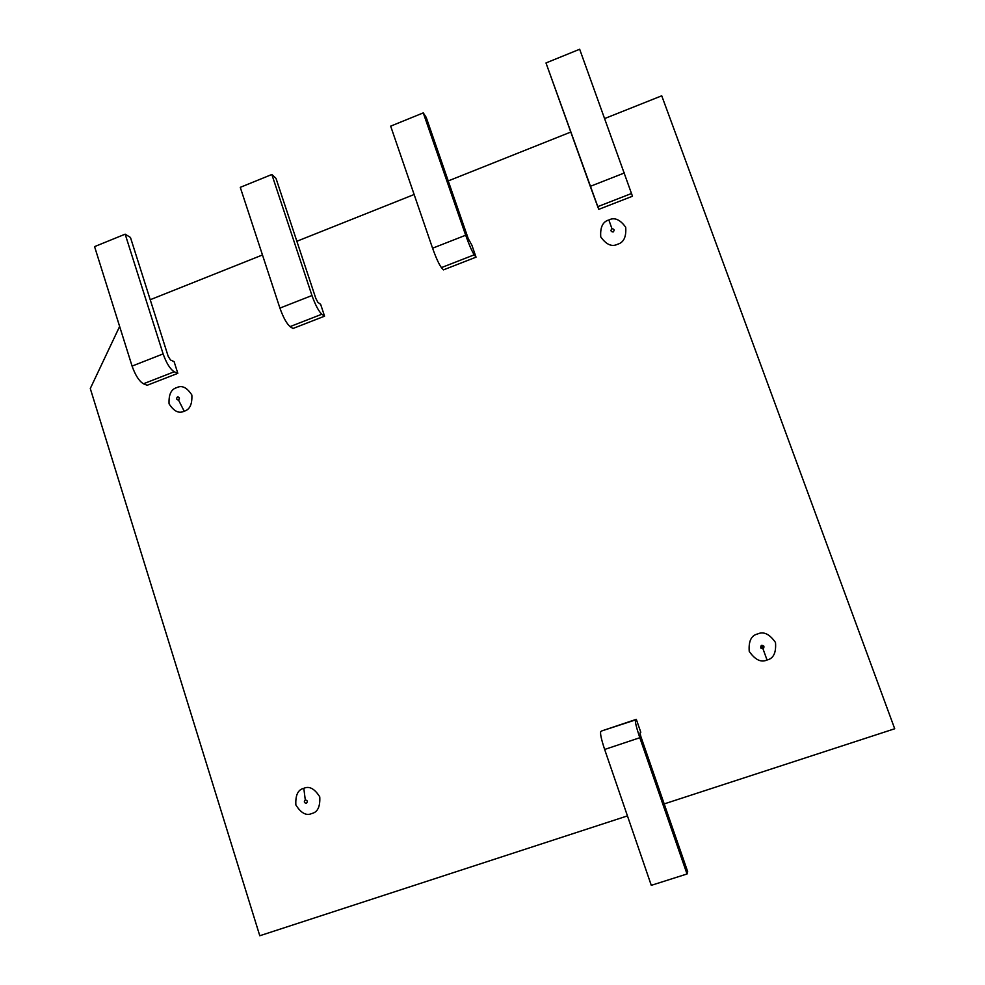 <?xml version="1.0" encoding="UTF-8"?>
<svg xmlns="http://www.w3.org/2000/svg" width="985" height="985" viewBox="0 0 985 985"><rect width="100%" height="100%" fill="white"/><g stroke="black" fill="none" stroke-linecap="round" stroke-linejoin="round"><path stroke-width="1.48" d="M661.735 95.804L604.765 118.508L661.735 95.804L894.712 728.765L661.735 95.804M570.795 132.052L448.237 180.92L570.795 132.052M414.131 194.513L296.867 241.263L414.131 194.513M262.478 254.967L150.225 299.723L262.478 254.967M119.628 326.454L90.288 388.533L259.781 935.75L627.445 815.9L259.781 935.75L90.288 388.533L119.628 326.454M664.21 803.908L894.712 728.765L664.21 803.908M471.889 245.203L476.038 257.171L443.435 269.878L441.415 267.612C438.941 264.226 435.998 257.762 432.575 248.208L390.663 126.154L423.267 112.881L426.185 117.313L423.267 112.881L465.671 235.23C469.106 244.809 471.963 251.335 474.228 254.82L476.038 257.171L471.889 245.203L468.244 238.641L426.185 117.313L468.244 238.641L471.889 245.203M608.853 219.975C614.505 217.082 620.119 219.507 625.709 227.264C626.398 236.929 623.69 242.593 617.583 244.243C611.919 247.124 606.304 244.674 600.751 236.917C600.074 227.276 602.771 221.637 608.853 219.975C602.771 221.637 600.074 227.276 600.751 236.917C606.304 244.674 611.919 247.124 617.583 244.243C623.69 242.593 626.398 236.929 625.709 227.264C620.119 219.507 614.505 217.082 608.853 219.975L611.968 228.729C610.38 230.576 610.762 231.672 613.138 231.992C614.738 230.133 614.344 229.049 611.968 228.729C614.344 229.049 614.738 230.133 613.138 231.992C610.762 231.672 610.38 230.576 611.968 228.729L608.853 219.975M767.044 659.999C761.085 662.745 755.15 659.876 749.24 651.405C748.465 641.198 751.272 635.387 757.674 633.946C763.609 631.188 769.544 634.032 775.503 642.503C776.291 652.735 773.471 658.571 767.044 659.999L762.981 648.795C764.643 646.911 764.225 645.754 761.713 645.286C760.051 647.17 760.469 648.327 762.981 648.795L767.044 659.999C773.471 658.571 776.291 652.735 775.503 642.503C769.544 634.032 763.609 631.188 757.674 633.946C751.272 635.387 748.465 641.198 749.24 651.405C755.15 659.876 761.085 662.745 767.044 659.999M184.183 411.188C178.999 413.848 173.963 411.385 169.063 403.813C168.632 394.529 171.181 389.149 176.721 387.659C181.88 384.987 186.928 387.437 191.853 395.01C192.297 404.318 189.748 409.711 184.183 411.188C189.748 409.711 192.297 404.318 191.853 395.01C186.928 387.437 181.88 384.987 176.721 387.659C171.181 389.149 168.632 394.529 169.063 403.813C173.963 411.385 178.999 413.848 184.183 411.188L178.507 400.033C179.984 398.285 179.652 397.226 177.509 396.869C176.032 398.629 176.364 399.676 178.507 400.033C176.364 399.676 176.032 398.629 177.509 396.869C179.652 397.226 179.984 398.285 178.507 400.033L184.183 411.188M303.811 788.332C309.216 785.784 314.535 788.628 319.768 796.853C320.285 806.69 317.626 812.243 311.789 813.511C306.372 816.036 301.053 813.179 295.857 804.954C295.352 795.141 297.999 789.601 303.811 788.332C297.999 789.601 295.352 795.141 295.857 804.954C301.053 813.179 306.372 816.036 311.789 813.511C317.626 812.243 320.285 806.69 319.768 796.853C314.535 788.628 309.216 785.784 303.811 788.332L305.288 799.955C303.749 801.728 304.106 802.861 306.36 803.341C307.899 801.568 307.542 800.436 305.288 799.955C307.542 800.436 307.899 801.568 306.36 803.341C304.106 802.861 303.749 801.728 305.288 799.955L303.811 788.332M632.468 196.237L598.781 209.349L545.986 62.954L579.673 49.25L632.468 196.237L579.673 49.25L545.986 62.954L590.274 186.35L624.49 172.929L590.274 186.35L597.723 206.665L631.619 193.454L597.723 206.665L598.781 209.349L632.468 196.237M320.642 304.34L324.57 316.173L292.976 328.485L290.058 326.614C286.66 323.671 283.274 317.49 279.912 308.096L240.266 187.347L271.848 174.493L275.985 178.334L315.803 298.369L275.985 178.334L271.848 174.493L311.962 295.525C315.335 304.956 318.623 311.186 321.836 314.227L324.57 316.173L320.642 304.34L317.884 302.321L315.803 298.369L317.884 302.321L320.642 304.34M174.099 361.63L177.817 373.34L147.196 385.27L143.441 383.781C139.156 381.232 135.376 375.334 132.076 366.088L94.572 246.619L125.169 234.171L130.463 237.459L168.152 356.225L130.463 237.459L125.169 234.171L163.116 353.91C166.428 363.194 170.134 369.153 174.222 371.776L177.817 373.34L174.099 361.63L170.491 359.993L168.152 356.225L170.491 359.993L174.099 361.63M601.823 730.907L636.31 719.333L640.804 732.298L636.31 719.333L635.473 719.924C634.956 721.611 636.396 727.546 639.807 737.728L687.025 873.978L651.282 885.343L687.025 873.978L687.715 871.737L687.025 873.978L639.807 737.728L604.642 749.462L651.282 885.343L604.642 749.462C601.306 739.292 600.013 733.332 600.764 731.572L601.823 730.907L600.764 731.572C600.013 733.332 601.306 739.292 604.642 749.462L639.807 737.728C636.396 727.546 634.956 721.611 635.473 719.924L601.823 730.907M761.713 645.286C764.225 645.754 764.643 646.911 762.981 648.795C760.469 648.327 760.051 647.17 761.713 645.286M762.981 648.795C764.828 643.008 757.711 647.748 763.523 648.499C762.784 645.126 761.885 644.99 760.826 648.105C763.991 648.413 764.286 647.477 761.713 645.286C759.866 651.073 766.995 646.332 761.183 645.581C761.836 648.967 762.71 649.14 763.794 646.098C760.703 645.791 760.432 646.689 762.981 648.795M432.575 248.208L465.671 235.23L423.267 112.881L390.663 126.154L432.575 248.208C435.998 257.762 438.941 264.226 441.415 267.612L474.228 254.82C471.963 251.335 469.106 244.809 465.671 235.23L432.575 248.208M443.435 269.878L476.038 257.171L474.228 254.82L441.415 267.612L443.435 269.878M279.912 308.096L311.962 295.525L271.848 174.493L240.266 187.347L279.912 308.096C283.274 317.49 286.66 323.671 290.058 326.614L321.836 314.227C318.623 311.186 315.335 304.956 311.962 295.525L279.912 308.096M292.976 328.485L324.57 316.173L321.836 314.227L290.058 326.614L292.976 328.485M132.076 366.088L163.116 353.91L125.169 234.171L94.572 246.619L132.076 366.088C135.376 375.334 139.156 381.232 143.441 383.781L174.222 371.776C170.134 369.153 166.428 363.194 163.116 353.91L132.076 366.088M147.196 385.27L177.817 373.34L174.222 371.776L143.441 383.781L147.196 385.27M687.715 871.737L640.927 736.755L640.004 732.975L640.804 732.298L640.004 732.975L640.927 736.755L687.715 871.737M178.507 400.033C172.941 398.334 181.893 394.862 178.507 400.033C172.941 398.334 181.893 394.862 178.507 400.033"/></g></svg>
